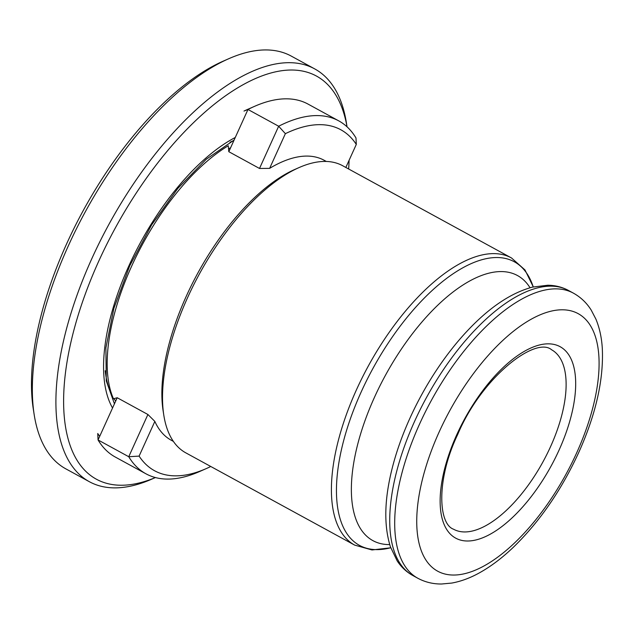 <?xml version="1.0" encoding="UTF-8"?>
<svg xmlns="http://www.w3.org/2000/svg" width="634" height="634" viewBox="0 0 634 634"><rect width="100%" height="100%" fill="white"/><g stroke="black" fill="none" stroke-linecap="round" stroke-linejoin="round"><path stroke-width="0.95" d="M345.839 167.463L356.3 144.409L355.983 137.958A201.081 90.765 118.6 0 0 338.77 120.88A201.081 90.765 118.6 0 0 278.659 126.237L247.973 109.476L228.819 151.7L228.264 145.765A159.499 71.999 118.6 0 0 131.571 266.328A159.499 71.999 118.6 0 0 113.478 398.802L117.211 397.732L98.056 439.956A201.081 90.765 118.6 0 0 115.269 457.035L145.955 473.804A201.081 90.765 118.6 0 0 199.496 471.569L206.288 468.581A194.266 87.69 118.6 0 0 210.036 466.854L210.314 466.244M354.652 545.097A163.588 73.845 118.6 0 1 356.403 389.918A163.588 73.845 118.6 0 1 511.511 257.975L342.677 165.736A163.588 73.845 118.6 0 0 299.121 167.55L295.048 169.341A159.499 71.999 118.6 0 0 186.285 296.221A159.499 71.999 118.6 0 0 163.12 410.824L163.81 415.222A163.588 73.845 118.6 0 0 185.817 452.858L354.652 545.097L371.992 549.963L390.766 547.792M326.32 161.456L324.172 160.283A159.499 71.999 118.6 0 0 269.632 168.359L259.504 168.47L278.659 126.237L285.371 133.663L269.632 168.359M228.819 151.7L259.504 168.47M299.121 167.55A163.588 73.845 118.6 0 0 187.569 297.679A163.588 73.845 118.6 0 0 163.81 415.222M145.955 473.804A201.081 90.765 118.6 0 1 128.75 456.726L147.904 414.501L154.847 421.404L139.108 456.108L128.75 456.726L98.056 439.956L97.739 433.505A194.266 87.69 118.6 0 0 99.712 436.311M356.3 144.409A194.266 87.69 118.6 0 0 285.371 133.663M338.77 120.88L308.076 104.111A201.081 90.765 118.6 0 0 254.543 106.346A201.081 90.765 118.6 0 0 247.973 109.476L244.003 111.061A194.266 87.69 118.6 0 1 247.751 109.333L254.543 106.346M139.108 456.108A194.266 87.69 118.6 0 0 206.288 468.581M154.847 421.404A159.499 71.999 118.6 0 0 171.228 440.226L173.375 441.399M147.904 414.501L117.211 397.732M233.93 140.431A155.068 69.994 118.6 0 0 230.031 142.262M230.633 147.69A155.068 69.994 118.6 0 0 228.581 148.871M105.204 370.747A155.068 69.994 118.6 0 0 112.028 395.244M114.009 398.675A155.068 69.994 118.6 0 0 115.681 401.108M347.036 126.824L346.441 123.051A235.159 106.147 118.6 0 0 314.813 68.955L291.323 56.125A235.159 106.147 118.6 0 0 228.716 58.732L223.279 61.126A229.706 103.691 118.6 0 0 66.633 243.844A229.706 103.691 118.6 0 0 33.277 408.898L34.196 414.763A235.159 106.147 118.6 0 0 65.833 468.859L89.323 481.689A235.159 106.147 118.6 0 0 151.93 479.082L155.425 477.545A229.706 103.691 118.6 0 1 98.666 261.343A229.706 103.691 118.6 0 1 244.597 83.886A229.706 103.691 118.6 0 1 347.02 126.8M228.716 58.732A235.159 106.147 118.6 0 0 68.353 245.794A235.159 106.147 118.6 0 0 34.196 414.763M314.813 68.955A235.159 106.147 118.6 0 0 91.835 258.624A235.159 106.147 118.6 0 0 89.323 481.689M348.645 168.993A229.706 103.691 118.6 0 0 349.096 160.299M412.805 575.506A162.399 73.306 118.6 0 1 414.541 421.459A162.399 73.306 118.6 0 1 568.524 290.483C562.192 287.067 555.289 285.324 547.808 285.229L532.441 287.115C511.004 292.884 489.305 307.458 467.369 330.829A157.327 71.016 118.6 0 0 410 418.044A157.327 71.016 118.6 0 0 392.105 468.589C384.291 499.679 383.752 525.808 390.481 546.968L397.193 560.916C401.314 567.161 406.513 572.026 412.805 575.506L417.774 578.224C425.121 582.163 433.07 584.088 441.605 584.001L451.725 583.074C460.997 581.41 470.333 577.939 479.748 572.668C490.97 566.392 502.096 557.999 513.136 547.475C539.463 521.948 561.32 490.32 578.683 452.605C595.897 414.319 603.766 379.568 602.3 348.351C601.65 337.581 599.526 327.849 595.912 319.14L591.229 310.129C586.688 302.901 580.776 297.259 573.493 293.193A162.399 73.306 118.6 0 0 419.51 424.178A162.399 73.306 118.6 0 0 417.774 578.224M533.242 286.917A161.591 72.942 118.6 0 0 458.311 270.433A161.591 72.942 118.6 0 0 361.111 392.121A161.591 72.942 118.6 0 0 390.75 547.744M530.032 287.757A150.963 68.139 118.6 0 0 374.417 397.423A150.963 68.139 118.6 0 0 389.72 544.59M576.686 452.834A146.716 66.229 118.6 0 0 567.882 310.216A146.716 66.229 118.6 0 0 439.14 432A146.716 66.229 118.6 0 0 447.945 574.618A146.716 66.229 118.6 0 0 576.686 452.834M559.029 450.164A109.056 49.23 118.6 0 0 552.491 344.151A109.056 49.23 118.6 0 0 456.789 434.67A109.056 49.23 118.6 0 0 463.335 540.691A109.056 49.23 118.6 0 0 559.029 450.164M550.502 446.764A102.24 46.155 118.6 0 0 551.596 349.778C535.595 335.949 481.642 377.246 457.661 434.575C436.081 479.637 438.284 523.898 453.556 529.224A102.24 46.155 118.6 0 0 550.502 446.764M235.269 137.475A165.292 74.614 118.6 0 0 128.853 265.915A165.292 74.614 118.6 0 0 112.551 408.011M511.511 257.975L524.976 269.941L533.297 286.909M568.524 290.483L573.493 293.193M114.445 403.834L106.274 380.875L105.878 347.9L113.89 308.298L129.724 265.82L151.581 224.951L177.837 188.401L206.208 159.277L234.081 140.082"/></g></svg>
